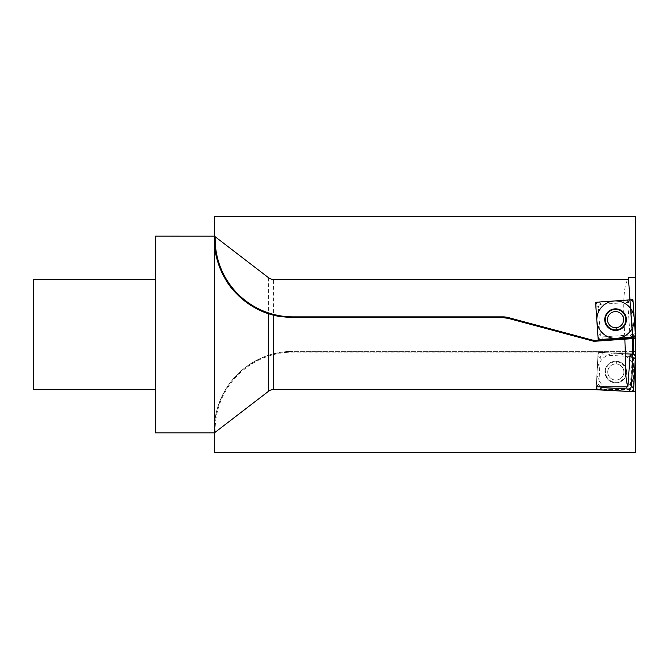 <?xml version="1.0" encoding="UTF-8"?>
<svg xmlns="http://www.w3.org/2000/svg" width="669" height="669" viewBox="0 0 669 669"><rect width="100%" height="100%" fill="white"/><g stroke="black" fill="none" stroke-linecap="round" stroke-linejoin="round"><path stroke-width="0.5" stroke-dasharray="3.35 2.51" d="M625.214 351.334L293.089 351.334L625.214 351.334L624.854 337.527C622.546 301.928 623.776 282.561 628.542 279.425M632.581 351.334L293.089 351.334L273.42 353.834L268.629 355.231C249.938 361.954 235.797 373.051 226.206 388.53C218.261 402.721 214.331 415.641 214.406 427.282L214.406 432.843A78.725 78.725 0 0 1 293.089 351.334A78.725 78.725 0 0 0 214.406 432.851L155.4 432.851L155.4 236.149M630.165 337.402L627.564 300.047L595.577 302.279L598.186 339.643L632.581 337.235M630.165 337.335L624.854 337.527M215.175 432.258A77.939 77.939 0 0 1 293.089 352.12L632.581 352.12L632.473 351.334M632.473 338.631L635.341 338.43M595.067 341.131A19.669 19.669 0 0 1 590.777 340.479A19.669 19.669 0 0 0 595.067 341.131M508.139 318.335A19.669 19.669 0 0 0 506.458 317.959A19.669 19.669 0 0 1 508.139 318.335L505.639 317.666L293.089 317.666L503.046 317.666A19.669 19.669 0 0 1 504.752 317.733A19.669 19.669 0 0 0 503.046 317.666M286.399 317.382A78.725 78.725 0 0 1 279.801 316.537A78.725 78.725 0 0 0 286.399 317.382A78.725 78.725 0 0 1 279.801 316.537M272.107 314.815A78.725 78.725 0 0 1 271.045 314.514A78.725 78.725 0 0 0 272.107 314.815A78.725 78.725 0 0 1 271.045 314.514M261.537 311.06A78.725 78.725 0 0 1 254.58 307.598A78.725 78.725 0 0 0 261.537 311.06M247.965 303.45A78.725 78.725 0 0 1 241.902 298.75A78.725 78.725 0 0 0 247.965 303.45M240.447 297.471A78.725 78.725 0 0 1 236.642 293.816A78.725 78.725 0 0 0 240.447 297.471M228.581 284.074A78.725 78.725 0 0 1 225.445 279.224A78.725 78.725 0 0 0 228.581 284.074M222.769 274.332A78.725 78.725 0 0 1 220.87 270.276A78.725 78.725 0 0 0 222.769 274.332M220.477 269.373A78.725 78.725 0 0 1 218.587 264.38A78.725 78.725 0 0 0 220.477 269.373M215.936 254.596A78.725 78.725 0 0 1 214.64 245.54A78.725 78.725 0 0 0 215.936 254.596M214.406 236.174A78.725 78.725 0 0 1 214.406 236.157A78.725 78.725 0 0 0 214.406 236.174A78.725 78.725 0 0 1 214.406 236.157L214.406 427.282M629.964 391.516L632.581 354.152L598.103 352.346L596.146 389.575L597.935 355.456C598.178 353.525 599.273 352.546 601.214 352.504L630.165 354.026L598.103 352.346L596.146 389.575L273.42 389.575A7.869 7.869 0 0 0 268.629 391.206M33.45 279.425L33.45 389.575L155.4 389.575L155.4 279.425L155.4 432.851M627.564 300.047L629.972 299.871M632.757 331.673L630.917 305.357L633.158 302.773C632.882 300.858 631.77 299.888 629.83 299.888L598.688 302.062C596.765 302.338 595.803 303.45 595.795 305.39L597.969 336.532C598.245 338.455 599.357 339.417 601.297 339.426L632.439 337.243C634.363 336.967 635.324 335.863 635.333 333.915L632.757 331.673C632.749 333.622 631.787 334.726 629.864 335.002L632.439 337.243M629.864 335.002L603.538 336.842C601.598 336.842 600.494 335.871 600.218 333.948L598.37 307.631C598.379 305.691 599.34 304.579 601.264 304.303L627.589 302.463C629.529 302.472 630.641 303.433 630.917 305.357M616.124 327.701A8.061 8.061 0 0 1 607.519 320.217A8.061 8.061 0 0 1 615.003 311.612A8.061 8.061 0 0 1 623.608 319.088A8.061 8.061 0 0 1 616.124 327.701M616.316 330.444A10.821 10.821 0 0 1 604.776 320.409A10.821 10.821 0 0 1 614.811 308.861A10.821 10.821 0 0 1 626.36 318.896A10.821 10.821 0 0 1 616.316 330.444M616.383 361.218A10.821 10.821 0 0 0 605.019 371.454A10.821 10.821 0 0 0 615.254 382.827A10.821 10.821 0 0 0 626.619 372.591A10.821 10.821 0 0 0 616.383 361.218A10.821 10.821 0 0 0 605.019 371.454A10.821 10.821 0 0 0 615.254 382.827A10.821 10.821 0 0 0 626.619 372.591A10.821 10.821 0 0 0 616.383 361.218L616.241 363.969A8.061 8.061 0 0 0 607.761 371.604A8.061 8.061 0 0 0 615.396 380.076A8.061 8.061 0 0 0 623.876 372.441A8.061 8.061 0 0 0 616.241 363.969A8.061 8.061 0 0 0 607.761 371.604A8.061 8.061 0 0 0 615.396 380.076A8.061 8.061 0 0 0 623.876 372.441A8.061 8.061 0 0 0 616.241 363.969L616.383 361.218M629.997 356.435L603.497 355.047C601.556 355.08 600.461 356.067 600.218 357.99L598.839 384.341L599.859 386.824M33.45 334.5L33.45 389.575M597.961 389.575L633.367 389.575L633.367 354.336M633.367 337.051L633.367 334.5M630.165 354.026L601.214 352.504C599.273 352.546 598.178 353.525 597.935 355.456C598.178 353.525 599.273 352.546 601.214 352.504L632.389 354.144C634.312 354.378 635.299 355.473 635.333 357.413L633.702 388.589C633.459 390.52 632.364 391.499 630.424 391.541L599.248 389.902C597.325 389.659 596.338 388.572 596.305 386.632L596.296 386.824M631.628 382.066A18.724 18.724 0 0 1 597.116 371.044A18.724 18.724 0 0 1 632.59 363.685M273.42 353.834L273.42 279.425M268.629 277.794L268.629 355.231M293.089 352.12L293.089 351.334A78.725 78.725 0 0 0 214.406 432.843M627.589 302.463L629.83 299.888M601.264 304.303L598.688 302.062M598.37 307.631L595.795 305.39M600.218 333.948L597.969 336.532M603.538 336.842L601.297 339.426M598.839 384.341L596.305 386.632M600.218 357.99L597.935 355.456M603.497 355.047L601.214 352.504M616.358 361.795A10.244 10.244 0 0 1 626.05 372.558A10.244 10.244 0 0 1 615.279 382.25A10.244 10.244 0 0 1 605.587 371.487A10.244 10.244 0 0 1 616.358 361.795"/><path stroke-width="1" d="M625.339 353.834L624.871 339.166L597.233 341.098L590.777 340.479L508.139 318.335L593.955 341.324L632.473 338.631L632.581 337.837L597.183 340.312A18.883 18.883 0 0 1 590.978 339.718L508.34 317.574A20.455 20.455 0 0 0 503.046 316.88L293.089 316.88L293.089 317.666A78.725 78.725 0 0 1 286.399 317.382A78.725 78.725 0 0 0 293.089 317.666L273.42 315.166L268.629 313.769C248.893 307.782 231.942 291.366 225.445 279.224C217.985 265.284 214.306 252.782 214.406 241.718L214.406 236.157L268.629 277.794A7.869 7.869 0 0 0 273.42 279.425L628.542 279.425L629.972 299.871L595.577 302.279L598.186 339.643L595.577 302.279L598.186 339.643L632.581 337.235L632.581 354.093L625.339 353.834C625.105 370.116 625.95 381.113 627.873 386.824L630.165 354.018L632.581 354.152M508.34 317.574L508.139 318.335L590.777 340.479L590.978 339.718M508.139 318.335L503.046 317.666L293.089 317.666A78.725 78.725 0 0 1 286.399 317.382M273.42 315.166L273.42 389.575L597.961 389.575M627.873 386.824L596.288 386.824L596.138 389.743L633.535 391.7L635.5 354.302L632.389 354.144C634.312 354.378 635.299 355.473 635.333 357.413L633.702 388.589C633.459 390.52 632.364 391.499 630.424 391.541L599.248 389.902C597.325 389.659 596.338 388.572 596.305 386.632C596.338 388.572 597.325 389.659 599.248 389.902L630.424 391.541C632.364 391.499 633.459 390.52 633.702 388.589L635.333 357.413C635.299 355.473 634.312 354.378 632.389 354.144L635.5 354.302L633.535 391.7L596.146 389.575M624.871 339.166L597.233 341.098A19.669 19.669 0 0 1 595.067 341.131A19.669 19.669 0 0 0 597.233 341.098L597.183 340.312M506.458 317.959A19.669 19.669 0 0 0 504.752 317.733A19.669 19.669 0 0 1 506.458 317.959M279.801 316.537A78.725 78.725 0 0 1 272.107 314.815A78.725 78.725 0 0 0 279.801 316.537A78.725 78.725 0 0 1 272.107 314.815M271.045 314.514A78.725 78.725 0 0 1 261.537 311.06A78.725 78.725 0 0 0 271.045 314.514A78.725 78.725 0 0 1 214.373 237.704A78.725 78.725 0 0 0 214.64 245.54A78.725 78.725 0 0 1 214.373 237.704M254.58 307.598A78.725 78.725 0 0 1 247.965 303.45A78.725 78.725 0 0 0 254.58 307.598M241.902 298.75A78.725 78.725 0 0 1 240.447 297.471A78.725 78.725 0 0 0 241.902 298.75M236.642 293.816A78.725 78.725 0 0 1 228.581 284.074A78.725 78.725 0 0 0 236.642 293.816M225.445 279.224A78.725 78.725 0 0 1 222.769 274.332A78.725 78.725 0 0 0 225.445 279.224M220.87 270.276A78.725 78.725 0 0 1 220.477 269.373A78.725 78.725 0 0 0 220.87 270.276M218.587 264.38A78.725 78.725 0 0 1 215.936 254.596A78.725 78.725 0 0 0 218.587 264.38M635.341 338.43L635.341 216.48L214.406 216.48L214.406 236.149A78.725 78.725 0 0 0 214.373 237.637A78.725 78.725 0 0 1 214.406 236.174L155.4 236.149L155.4 432.851L214.406 432.851L268.629 391.206L268.629 313.769M214.406 241.718L214.406 432.851L268.629 391.206A7.869 7.869 0 0 1 273.42 389.575M155.4 389.575L33.45 389.575L33.45 279.425L155.4 279.425M635.333 333.915L633.158 302.773C632.882 300.858 631.77 299.888 629.83 299.888L598.688 302.062C596.765 302.338 595.803 303.45 595.795 305.39L597.969 336.532C598.245 338.455 599.357 339.417 601.297 339.426L632.439 337.243C634.363 336.967 635.324 335.863 635.333 333.915L633.158 302.773C632.882 300.858 631.77 299.888 629.83 299.888L598.688 302.062C596.765 302.338 595.803 303.45 595.795 305.39L597.969 336.532C598.245 338.455 599.357 339.417 601.297 339.426L632.439 337.243C634.363 336.967 635.324 335.863 635.333 333.915L633.158 302.773M616.316 330.444A10.821 10.821 0 0 1 604.776 320.409A10.821 10.821 0 0 1 614.811 308.861A10.821 10.821 0 0 1 626.36 318.896A10.821 10.821 0 0 1 616.316 330.444L616.124 327.701A8.061 8.061 0 0 1 607.519 320.217A8.061 8.061 0 0 1 615.003 311.612A8.061 8.061 0 0 1 623.608 319.088A8.061 8.061 0 0 1 616.124 327.701L616.316 330.444M629.847 356.426C631.77 356.669 632.757 357.756 632.799 359.705L631.419 386.055L633.702 388.589M599.859 386.824L601.791 387.619L628.141 388.998C630.081 388.957 631.176 387.978 631.419 386.055M633.367 354.336L633.367 337.051M630.775 391.541L635.341 391.541L635.341 277.459L635.341 357.062L635.341 351.334L632.581 351.334M215.175 432.258L214.406 432.851L214.406 452.52L635.341 452.52L635.341 277.459L628.4 277.459L632.581 337.251L632.581 354.093M598.186 339.643L635.55 337.025L632.941 299.67L595.577 302.279L632.941 299.67L635.55 337.025L598.186 339.643M629.964 391.516L630.482 391.541M614.259 300.975A18.724 18.724 0 0 0 596.882 320.961A18.724 18.724 0 0 0 616.868 338.33A18.724 18.724 0 0 0 634.245 318.344A18.724 18.724 0 0 0 614.259 300.975M632.59 363.685A18.724 18.724 0 0 1 631.628 382.066M293.089 316.88A77.939 77.939 0 0 1 215.175 236.742L215.117 236.692M503.046 316.88L503.046 317.666M214.373 237.637A78.725 78.725 0 0 1 214.406 236.174L215.025 236.625M616.274 329.867A10.244 10.244 0 0 0 625.783 318.937A10.244 10.244 0 0 0 614.853 309.438A10.244 10.244 0 0 0 605.345 320.367A10.244 10.244 0 0 0 616.274 329.867M632.799 359.705L635.333 357.413M628.141 388.998L630.424 391.541M601.791 387.619L599.248 389.902M630.006 356.276L632.389 354.144"/></g></svg>
